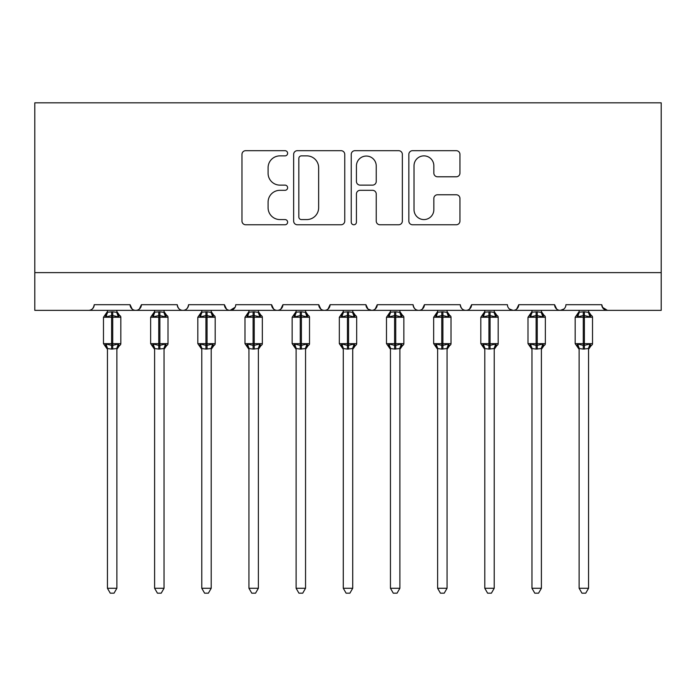 <?xml version="1.0" encoding="UTF-8"?>
<svg xmlns="http://www.w3.org/2000/svg" width="696" height="696" viewBox="0 0 696 696"><rect width="100%" height="100%" fill="white"/><g stroke="black" fill="none" stroke-linecap="round" stroke-linejoin="round"><path stroke-width="1.04" d="M287.622 153.277A2.593 2.593 0 0 0 285.029 150.684L245.679 150.684A3.706 3.706 0 0 0 241.973 154.381L241.973 221.058A3.706 3.706 0 0 0 245.679 224.765L285.029 224.765A2.593 2.593 0 0 0 287.622 222.163A2.593 2.593 0 0 0 285.029 219.571L279.94 219.571A11.849 11.849 0 0 1 268.09 207.721L268.09 202.162A11.849 11.849 0 0 1 279.94 190.312L285.029 190.312A2.593 2.593 0 0 0 287.622 187.72A2.593 2.593 0 0 0 285.029 185.127L279.94 185.127A11.849 11.849 0 0 1 268.09 173.278L268.09 167.719A11.849 11.849 0 0 1 279.94 155.869L285.029 155.869A2.593 2.593 0 0 0 287.622 153.277M456.245 176.793A3.706 3.706 0 0 0 459.952 173.087L459.952 154.381A3.706 3.706 0 0 0 456.245 150.684L412.545 150.684A3.706 3.706 0 0 0 408.839 154.381L408.839 221.058A3.706 3.706 0 0 0 412.545 224.765L456.245 224.765A3.706 3.706 0 0 0 459.952 221.058L459.952 198.464A3.706 3.706 0 0 0 456.245 194.758L437.54 194.758A3.706 3.706 0 0 0 433.843 198.464L433.843 209.67A9.909 9.909 0 0 1 423.934 219.571A9.909 9.909 0 0 1 414.024 209.67L414.024 165.779A9.909 9.909 0 0 1 423.934 155.869A9.909 9.909 0 0 1 433.843 165.779L433.843 173.087A3.706 3.706 0 0 0 437.54 176.793L456.245 176.793M34.8 272.623L661.2 272.623L661.2 102.817L34.8 102.817L34.8 310.355L88.575 310.355C91.576 310.468 93.464 308.58 94.23 304.7L130.082 304.7L132.153 309.076M344.755 154.381A3.706 3.706 0 0 0 341.057 150.684L297.349 150.684A3.706 3.706 0 0 0 293.642 154.381L293.642 221.058A3.706 3.706 0 0 0 297.349 224.765L341.057 224.765A3.706 3.706 0 0 0 344.755 221.058L344.755 154.381M354.943 150.684L398.651 150.684A3.706 3.706 0 0 1 402.358 154.381L402.358 221.058A3.706 3.706 0 0 1 398.651 224.765L379.946 224.765A3.706 3.706 0 0 1 376.24 221.058L376.24 194.019A3.706 3.706 0 0 0 372.543 190.312L360.128 190.312A3.706 3.706 0 0 0 356.43 194.019L356.43 222.163A2.593 2.593 0 0 1 353.838 224.765A2.593 2.593 0 0 1 351.245 222.163L351.245 154.381A3.706 3.706 0 0 1 354.943 150.684M88.575 310.355C91.576 310.468 93.464 308.58 94.23 304.7A5.664 5.664 0 0 1 88.575 310.355L135.737 310.355C132.736 310.468 130.848 308.58 130.082 304.7A5.664 5.664 0 0 0 135.737 310.355A5.664 5.664 0 0 0 141.401 304.7L177.245 304.7A5.664 5.664 0 0 0 182.909 310.355A5.664 5.664 0 0 0 188.572 304.7L224.416 304.7A5.664 5.664 0 0 0 230.08 310.355A5.664 5.664 0 0 0 235.735 304.7L271.588 304.7A5.664 5.664 0 0 0 277.243 310.355A5.664 5.664 0 0 0 282.907 304.7L318.759 304.7A5.664 5.664 0 0 0 324.414 310.355A5.664 5.664 0 0 0 330.078 304.7L365.922 304.7A5.664 5.664 0 0 0 371.586 310.355A5.664 5.664 0 0 0 377.241 304.7L413.093 304.7A5.664 5.664 0 0 0 418.757 310.355A5.664 5.664 0 0 0 424.412 304.7L460.265 304.7A5.664 5.664 0 0 0 465.92 310.355A5.664 5.664 0 0 0 471.583 304.7L507.428 304.7A5.664 5.664 0 0 0 513.091 310.355A5.664 5.664 0 0 0 518.755 304.7L554.599 304.7A5.664 5.664 0 0 0 560.263 310.355A5.664 5.664 0 0 0 565.918 304.7L601.77 304.7L602.823 307.989M139.331 309.076L141.401 304.7C140.627 308.58 138.739 310.468 135.737 310.355L560.263 310.355C557.261 310.468 555.373 308.58 554.599 304.7L556.669 309.076M509.446 309.033L513.091 310.355C516.093 310.468 517.981 308.58 518.755 304.7L516.684 309.076M460.265 304.7C461.03 308.58 462.918 310.468 465.92 310.355C468.921 310.468 470.809 308.58 471.583 304.7L469.513 309.076M413.093 304.7C413.868 308.58 415.747 310.468 418.757 310.355C421.759 310.468 423.638 308.58 424.412 304.7L422.341 309.076M367.94 309.033L371.586 310.355C374.587 310.468 376.475 308.58 377.241 304.7L375.179 309.076M365.922 304.7L367.993 309.076M320.821 309.076L318.759 304.7C319.525 308.58 321.413 310.468 324.414 310.355C327.416 310.468 329.304 308.58 330.078 304.7L328.007 309.076M273.659 309.076L271.588 304.7C272.362 308.58 274.241 310.468 277.243 310.355C280.253 310.468 282.132 308.58 282.907 304.7L280.836 309.076M235.126 307.258L230.08 310.355C227.079 310.468 225.191 308.58 224.416 304.7L226.487 309.076M601.77 304.7A5.664 5.664 0 0 0 607.425 310.355L602.379 307.258M661.2 272.623L661.2 310.355L560.263 310.355L563.899 309.033M177.245 304.7C178.019 308.58 179.907 310.468 182.909 310.355C185.91 310.468 187.798 308.58 188.572 304.7M301.42 155.869A2.593 2.593 0 0 0 298.828 158.462L298.828 216.978A2.593 2.593 0 0 0 301.42 219.571L306.797 219.571A11.849 11.849 0 0 0 318.646 207.721L318.646 167.719A11.849 11.849 0 0 0 306.797 155.869L301.42 155.869M376.24 165.961A9.909 9.909 0 0 0 366.331 156.052A9.909 9.909 0 0 0 356.43 165.961L356.43 181.421A3.706 3.706 0 0 0 360.128 185.127L372.543 185.127A3.706 3.706 0 0 0 376.24 181.421L376.24 165.961M107.436 348.731L107.436 348.731A4.15 3.958 180 0 0 105.261 345.242L106.07 344.033L111.595 345.355L111.595 343.659L112.726 343.659L112.726 315.549L118.242 316.88L119.599 315.471A1.888 1.888 0 0 1 120.834 317.245L103.478 317.245L103.478 343.659L111.595 343.659L111.595 315.549L106.07 316.88L105.261 315.662A4.15 3.958 -0 0 0 107.436 312.182L112.726 311.817L116.876 312.374L116.876 310.355M116.876 588.277L114.04 593.183L110.272 593.183L107.436 588.277L116.876 588.277L116.876 348.531L111.595 349.087L111.595 345.355L112.726 345.355L112.726 343.659L120.834 343.659A1.888 1.888 0 0 1 119.599 345.433L116.876 349.331M112.726 349.087L112.726 345.355L118.242 344.033L119.051 345.242A4.15 3.958 180 0 0 116.876 348.731L116.876 348.705M107.436 588.277L107.436 348.531L106.07 344.033M111.595 349.087L107.436 348.531M107.436 310.355L107.436 312.208M119.051 345.242L119.599 345.433M106.07 316.88L106.627 315.271M118.242 316.88L116.876 312.374M116.876 348.531L118.242 344.033M154.608 348.731L154.608 348.731A4.15 3.958 180 0 0 152.433 345.242L153.242 344.033L158.758 345.355L158.758 343.659L159.889 343.659L159.889 315.549L165.413 316.88L166.77 315.471A1.888 1.888 0 0 1 168.006 317.245L150.649 317.245L150.649 343.659L158.758 343.659L158.758 315.549L153.242 316.88L152.433 315.662A4.15 3.958 -0 0 0 154.608 312.182L159.889 311.817L164.047 312.374L164.038 310.355M164.038 588.277L161.211 593.183L157.444 593.183L154.608 588.277L164.038 588.277L164.047 348.531L158.758 349.087L158.758 345.355L159.889 345.355L159.889 343.659L168.006 343.659A1.888 1.888 0 0 1 166.77 345.433L164.038 349.331M159.889 349.087L159.889 345.355L165.413 344.033L166.222 345.242A4.15 3.958 180 0 0 164.038 348.731L164.038 348.705M154.608 588.277L154.608 348.531L153.242 344.033M158.758 349.087L154.608 348.531M154.608 310.355L154.608 312.208M166.222 345.242L166.77 345.433M153.242 316.88L153.79 315.271M165.413 316.88L164.047 312.374M164.047 348.531L165.413 344.033M201.779 348.731L201.779 348.731A4.15 3.958 180 0 0 199.595 345.242L200.404 344.033L205.929 345.355L205.929 343.659L207.06 343.659L207.06 315.549L212.576 316.88L213.933 315.471A1.888 1.888 0 0 1 215.177 317.245L197.812 317.245L197.812 343.659L205.929 343.659L205.929 315.549L200.404 316.88L199.595 315.662A4.15 3.958 -0 0 0 201.779 312.182L207.06 311.817L211.21 312.374L211.21 310.355M211.21 588.277L208.382 593.183L204.607 593.183L201.779 588.277L211.21 588.277L211.21 348.531L205.929 349.087L205.929 345.355L207.06 345.355L207.06 343.659L215.177 343.659A1.888 1.888 0 0 1 213.933 345.433L211.21 349.331M207.06 349.087L207.06 345.355L212.576 344.033L213.394 345.242A4.15 3.958 180 0 0 211.21 348.731L211.21 348.705M201.779 588.277L201.779 348.705L200.404 344.033M205.929 349.087L201.77 348.531M201.779 310.355L201.779 312.208M213.394 345.242L213.933 345.433M200.404 316.88L200.961 315.271M212.576 316.88L211.21 312.374M211.21 348.531L212.576 344.033M248.942 348.731L248.942 348.731A4.15 3.958 180 0 0 246.767 345.242L247.576 344.033L253.1 345.355L253.1 343.659L254.231 343.659L254.231 315.549L259.747 316.88L261.104 315.471A1.888 1.888 0 0 1 262.34 317.245L244.983 317.245L244.983 343.659L253.1 343.659L253.1 315.549L247.576 316.88L246.767 315.662A4.15 3.958 -0 0 0 248.942 312.182L254.231 311.817L258.381 312.374L258.381 310.355M258.381 588.277L255.545 593.183L251.778 593.183L248.942 588.277L258.381 588.277L258.381 348.531L253.1 349.087L253.1 345.355L254.231 345.355L254.231 343.659L262.34 343.659A1.888 1.888 0 0 1 261.104 345.433L258.381 349.331M254.231 349.087L254.231 345.355L259.747 344.033L260.556 345.242A4.15 3.958 180 0 0 258.381 348.731L258.381 348.705M248.942 588.277L248.942 348.531L247.576 344.033M253.1 349.087L248.942 348.531M248.942 310.355L248.942 312.208M260.556 345.242L261.104 345.433M247.576 316.88L248.133 315.271M259.747 316.88L258.381 312.374M258.381 348.531L259.747 344.033M296.113 348.731L296.113 348.731A4.15 3.958 180 0 0 293.938 345.242L294.747 344.033L300.263 345.355L300.263 343.659L301.394 343.659L301.394 315.549L306.919 316.88L308.276 315.471A1.888 1.888 0 0 1 309.511 317.245L292.155 317.245L292.155 343.659L300.263 343.659L300.263 315.549L294.747 316.88L293.938 315.662A4.15 3.958 -0 0 0 296.113 312.182L301.394 311.817L305.553 312.374L305.544 310.355M305.544 588.277L302.716 593.183L298.949 593.183L296.113 588.277L305.544 588.277L305.553 348.531L300.263 349.087L300.263 345.355L301.394 345.355L301.394 343.659L309.511 343.659A1.888 1.888 0 0 1 308.276 345.433L305.544 349.331M301.394 349.087L301.394 345.355L306.919 344.033L307.728 345.242A4.15 3.958 180 0 0 305.544 348.731L305.544 348.705M296.113 588.277L296.113 348.531L294.747 344.033M300.263 349.087L296.113 348.531M296.113 310.355L296.113 312.208M307.728 345.242L308.276 345.433M294.747 316.88L295.304 315.271M306.919 316.88L305.553 312.374M305.553 348.531L306.919 344.033M343.285 348.731L343.285 348.731A4.15 3.958 180 0 0 341.101 345.242L341.91 344.033L347.435 345.355L347.435 343.659L348.565 343.659L348.565 315.549L354.09 316.88L355.439 315.471A1.888 1.888 0 0 1 356.683 317.245L339.317 317.245L339.317 343.659L347.435 343.659L347.435 315.549L341.91 316.88L341.101 315.662A4.15 3.958 -0 0 0 343.285 312.182L348.565 311.817L352.724 312.374L352.715 310.355M352.715 588.277L349.888 593.183L346.112 593.183L343.285 588.277L352.715 588.277L352.724 348.531L347.435 349.087L347.435 345.355L348.565 345.355L348.565 343.659L356.683 343.659A1.888 1.888 0 0 1 355.439 345.433L352.715 349.331M348.565 349.087L348.565 345.355L354.09 344.033L354.899 345.242A4.15 3.958 180 0 0 352.715 348.731L352.715 348.705M343.285 588.277L343.285 348.705L341.91 344.033M347.435 349.087L343.276 348.531M343.285 310.355L343.285 312.208M354.899 345.242L355.439 345.433M341.91 316.88L342.467 315.271M354.09 316.88L352.724 312.374M352.724 348.531L354.09 344.033M390.456 348.731L390.456 348.731A4.15 3.958 180 0 0 388.272 345.242L389.081 344.033L394.606 345.355L394.606 343.659L395.737 343.659L395.737 315.549L401.253 316.88L402.61 315.471A1.888 1.888 0 0 1 403.845 317.245L386.489 317.245L386.489 343.659L394.606 343.659L394.606 315.549L389.081 316.88L388.272 315.662A4.15 3.958 -0 0 0 390.456 312.182L395.737 311.817L399.887 312.374L399.887 310.355M399.887 588.277L397.051 593.183L393.284 593.183L390.456 588.277L399.887 588.277L399.887 348.531L394.606 349.087L394.606 345.355L395.737 345.355L395.737 343.659L403.845 343.659A1.888 1.888 0 0 1 402.61 345.433L399.887 349.331M395.737 349.087L395.737 345.355L401.253 344.033L402.062 345.242A4.15 3.958 180 0 0 399.887 348.731L399.887 348.705M390.456 588.277L390.456 348.705L389.081 344.033M394.606 349.087L390.447 348.531M390.456 310.355L390.456 312.208M402.062 345.242L402.61 345.433M389.081 316.88L389.638 315.271M401.253 316.88L399.887 312.374M399.887 348.531L401.253 344.033M437.619 348.731L437.619 348.731A4.15 3.958 180 0 0 435.444 345.242L436.253 344.033L441.769 345.355L441.769 343.659L442.9 343.659L442.9 315.549L448.424 316.88L449.781 315.471A1.888 1.888 0 0 1 451.017 317.245L433.66 317.245L433.66 343.659L441.769 343.659L441.769 315.549L436.253 316.88L435.444 315.662A4.15 3.958 -0 0 0 437.619 312.182L442.9 311.817L447.058 312.374L447.058 310.355M447.058 588.277L444.222 593.183L440.455 593.183L437.619 588.277L447.058 588.277L447.058 348.531L441.769 349.087L441.769 345.355L442.9 345.355L442.9 343.659L451.017 343.659A1.888 1.888 0 0 1 449.781 345.433L447.058 349.331M442.9 349.087L442.9 345.355L448.424 344.033L449.233 345.242A4.15 3.958 180 0 0 447.058 348.731L447.058 348.705M437.619 588.277L437.619 348.531L436.253 344.033M441.769 349.087L437.619 348.531M437.619 310.355L437.619 312.208M449.233 345.242L449.781 345.433M436.253 316.88L436.81 315.271M448.424 316.88L447.058 312.374M447.058 348.531L448.424 344.033M484.79 348.731L484.79 348.731A4.15 3.958 180 0 0 482.606 345.242L483.424 344.033L488.94 345.355L488.94 343.659L490.071 343.659L490.071 315.549L495.595 316.88L496.944 315.471A1.888 1.888 0 0 1 498.188 317.245L480.823 317.245L480.823 343.659L488.94 343.659L488.94 315.549L483.424 316.88L482.606 315.662A4.15 3.958 -0 0 0 484.79 312.182L490.071 311.817L494.23 312.374L494.221 310.355M494.221 588.277L491.393 593.183L487.618 593.183L484.79 588.277L494.221 588.277L494.23 348.531L488.94 349.087L488.94 345.355L490.071 345.355L490.071 343.659L498.188 343.659A1.888 1.888 0 0 1 496.944 345.433L494.221 349.331M490.071 349.087L490.071 345.355L495.595 344.033L496.405 345.242A4.15 3.958 180 0 0 494.221 348.731L494.221 348.705M484.79 588.277L484.79 348.531L483.424 344.033M488.94 349.087L484.79 348.531M484.79 310.355L484.79 312.208M496.405 345.242L496.944 345.433M483.424 316.88L483.972 315.271M495.595 316.88L494.23 312.374M494.23 348.531L495.595 344.033M531.962 348.731L531.962 348.731A4.15 3.958 180 0 0 529.778 345.242L530.587 344.033L536.111 345.355L536.111 343.659L537.242 343.659L537.242 315.549L542.758 316.88L544.115 315.471A1.888 1.888 0 0 1 545.351 317.245L527.994 317.245L527.994 343.659L536.111 343.659L536.111 315.549L530.587 316.88L529.778 315.662A4.15 3.958 -0 0 0 531.962 312.182L537.242 311.817L541.392 312.374L541.392 310.355M541.392 588.277L538.556 593.183L534.789 593.183L531.962 588.277L541.392 588.277L541.392 348.531L536.111 349.087L536.111 345.355L537.242 345.355L537.242 343.659L545.351 343.659A1.888 1.888 0 0 1 544.115 345.433L541.392 349.331M537.242 349.087L537.242 345.355L542.758 344.033L543.567 345.242A4.15 3.958 180 0 0 541.392 348.731L541.392 348.705M531.962 588.277L531.962 348.705L530.587 344.033M536.111 349.087L531.953 348.531M531.962 310.355L531.962 312.208M543.567 345.242L544.115 345.433M530.587 316.88L531.144 315.271M542.758 316.88L541.392 312.374M541.392 348.531L542.758 344.033M579.124 348.731L579.124 348.731A4.15 3.958 180 0 0 576.949 345.242L577.758 344.033L583.274 345.355L583.274 343.659L584.405 343.659L584.405 315.549L589.93 316.88L591.287 315.471A1.888 1.888 0 0 1 592.522 317.245L575.166 317.245L575.166 343.659L583.274 343.659L583.274 315.549L577.758 316.88L576.949 315.662A4.15 3.958 -0 0 0 579.124 312.182L584.405 311.817L588.564 312.374L588.564 310.355M588.564 588.277L585.727 593.183L581.96 593.183L579.124 588.277L588.564 588.277L588.564 348.531L583.274 349.087L583.274 345.355L584.405 345.355L584.405 343.659L592.522 343.659A1.888 1.888 0 0 1 591.287 345.433L588.564 349.331M584.405 349.087L584.405 345.355L589.93 344.033L590.739 345.242A4.15 3.958 180 0 0 588.564 348.731L588.564 348.705M579.124 588.277L579.124 348.531L577.758 344.033M583.274 349.087L579.124 348.531M579.124 310.355L579.124 312.208M590.739 345.242L591.287 345.433M577.758 316.88L578.315 315.271M589.93 316.88L588.564 312.374M588.564 348.531L589.93 344.033M112.726 311.817L112.726 315.549L111.595 315.549L111.595 311.817M119.051 315.662A4.15 3.958 -0 0 1 116.876 312.182M159.889 311.817L159.889 315.549L158.758 315.549L158.758 311.817M166.222 315.662A4.15 3.958 -0 0 1 164.038 312.182M207.06 311.817L207.06 315.549L205.929 315.549L205.929 311.817M213.394 315.662A4.15 3.958 -0 0 1 211.21 312.182M254.231 311.817L254.231 315.549L253.1 315.549L253.1 311.817M260.556 315.662A4.15 3.958 -0 0 1 258.381 312.182M301.394 311.817L301.394 315.549L300.263 315.549L300.263 311.817M307.728 315.662A4.15 3.958 -0 0 1 305.544 312.182M348.565 311.817L348.565 315.549L347.435 315.549L347.435 311.817M354.899 315.662A4.15 3.958 -0 0 1 352.715 312.182M395.737 311.817L395.737 315.549L394.606 315.549L394.606 311.817M402.062 315.662A4.15 3.958 -0 0 1 399.887 312.182M442.9 311.817L442.9 315.549L441.769 315.549L441.769 311.817M449.233 315.662A4.15 3.958 -0 0 1 447.058 312.182M490.071 311.817L490.071 315.549L488.94 315.549L488.94 311.817M496.405 315.662A4.15 3.958 -0 0 1 494.221 312.182M537.242 311.817L537.242 315.549L536.111 315.549L536.111 311.817M543.567 315.662A4.15 3.958 -0 0 1 541.392 312.182M584.405 311.817L584.405 315.549L583.274 315.549L583.274 311.817M590.739 315.662A4.15 3.958 -0 0 1 588.564 312.182M120.834 343.659L120.834 317.245M107.436 349.331L103.478 343.659M107.436 311.573L103.478 317.245M119.599 315.471L116.876 311.573M168.006 343.659L168.006 317.245M154.608 349.331L150.649 343.659M154.608 311.573L150.649 317.245M166.77 315.471L164.038 311.573M215.177 343.659L215.177 317.245M201.779 349.331L197.812 343.659M201.779 311.573L197.812 317.245M213.933 315.471L211.21 311.573M262.34 343.659L262.34 317.245M248.942 349.331L244.983 343.659M248.942 311.573L244.983 317.245M261.104 315.471L258.381 311.573M309.511 343.659L309.511 317.245M296.113 349.331L292.155 343.659M296.113 311.573L292.155 317.245M308.276 315.471L305.544 311.573M356.683 343.659L356.683 317.245M343.285 349.331L339.317 343.659M343.285 311.573L339.317 317.245M355.439 315.471L352.715 311.573M403.845 343.659L403.845 317.245M390.456 349.331L386.489 343.659M390.456 311.573L386.489 317.245M402.61 315.471L399.887 311.573M451.017 343.659L451.017 317.245M437.619 349.331L433.66 343.659M437.619 311.573L433.66 317.245M449.781 315.471L447.058 311.573M498.188 343.659L498.188 317.245M484.79 349.331L480.823 343.659M484.79 311.573L480.823 317.245M496.944 315.471L494.221 311.573M545.351 343.659L545.351 317.245M531.962 349.331L527.994 343.659M531.962 311.573L527.994 317.245M544.115 315.471L541.392 311.573M592.522 343.659L592.522 317.245M579.124 349.331L575.166 343.659M579.124 311.573L575.166 317.245M591.287 315.471L588.564 311.573"/></g></svg>
